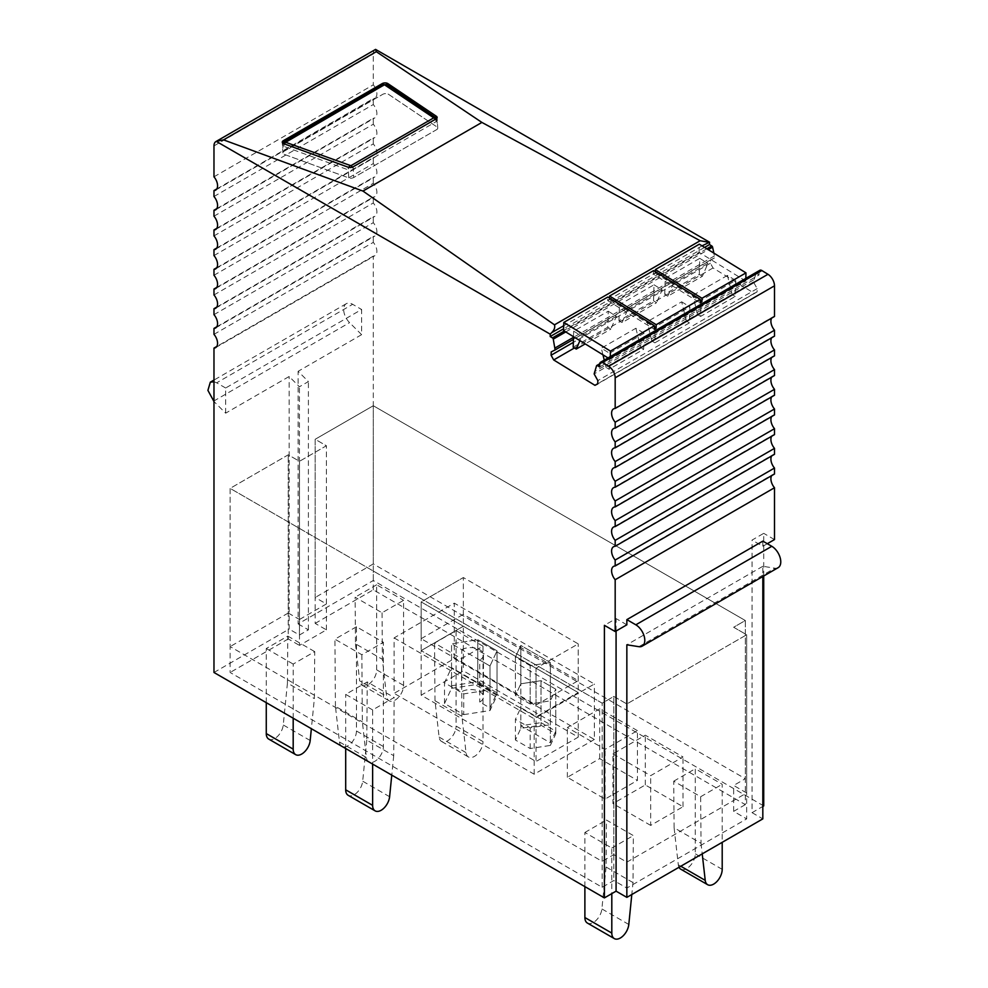 <?xml version="1.0" encoding="UTF-8"?>
<svg xmlns="http://www.w3.org/2000/svg" width="988" height="988" viewBox="0 0 988 988"><rect width="100%" height="100%" fill="white"/><g stroke="black" fill="none" stroke-linecap="round" stroke-linejoin="round"><path stroke-width="0.74" stroke-dasharray="4.94 3.71" d="M436.004 118.955L436.153 121.623A3.804 2.038 -3.3 0 0 437.264 120.067A3.804 2.038 -3.3 0 0 436.511 118.943L388.049 86.277A3.804 2.038 -3.3 0 0 382.319 86.302L283.531 143.322A3.804 2.038 -3.3 0 0 282.42 144.89A3.804 2.038 -3.3 0 0 283.927 146.385L348.282 169.874L348.752 177.889A3.804 2.038 -3.3 0 0 353.729 177.507L436.622 129.65A3.804 2.038 -3.3 0 0 437.733 128.094A3.804 2.038 -3.3 0 0 436.968 126.958L388.506 94.305A3.804 2.038 -3.3 0 0 382.776 94.317L284.001 151.349A3.804 2.038 -3.3 0 0 282.889 152.905A3.804 2.038 -3.3 0 0 284.396 154.412L348.752 177.889A3.804 2.038 -3.3 0 0 353.729 177.507L436.622 129.65A3.804 2.038 -3.3 0 0 437.733 128.094A3.804 2.038 -3.3 0 0 436.968 126.958L388.506 94.305A3.804 2.038 -3.3 0 0 382.776 94.317L284.001 151.349A3.804 2.038 -3.3 0 0 282.889 152.905A3.804 2.038 -3.3 0 0 284.396 154.412L348.752 177.889L348.134 167.194M213.976 176.815L373.291 84.845L373.291 53.932A9.522 5.496 60 0 1 375.267 49.573M763.724 575.992L763.724 533.347L752.053 540.09L752.053 812.655L762.822 806.443M763.724 805.924L373.291 580.512L298.129 623.91L298.129 371.315L308.404 381.578L299.426 386.765L289.151 376.502L225.647 413.169L213.976 401.523M213.976 334.352L373.291 242.369A9.522 5.496 60 0 1 374.193 243.542A9.522 5.496 60 0 1 374.909 255.67A9.522 5.496 60 0 1 374.193 255.978A9.522 5.496 60 0 1 373.291 256.114L373.291 580.512M373.291 242.369L373.291 236.428L216.792 326.781M213.976 314.653L373.291 222.683A9.522 5.496 60 0 1 374.193 223.856A9.522 5.496 60 0 1 374.909 235.984A9.522 5.496 60 0 1 374.193 236.293A9.522 5.496 60 0 1 373.291 236.428M373.291 222.683L373.291 216.743L216.792 307.095M213.976 294.967L373.291 202.985A9.522 5.496 60 0 1 374.193 204.158A9.522 5.496 60 0 1 374.909 216.298A9.522 5.496 60 0 1 374.193 216.594A9.522 5.496 60 0 1 373.291 216.743M373.291 202.985L373.291 197.044L216.792 287.397M213.976 275.269L373.291 183.299A9.522 5.496 60 0 1 374.193 184.472A9.522 5.496 60 0 1 374.909 196.6A9.522 5.496 60 0 1 374.193 196.908A9.522 5.496 60 0 1 373.291 197.044M373.291 183.299L373.291 177.358L216.792 267.711M213.976 255.583L373.291 163.6A9.522 5.496 60 0 1 374.193 164.774A9.522 5.496 60 0 1 374.909 176.914A9.522 5.496 60 0 1 374.193 177.21A9.522 5.496 60 0 1 373.291 177.358M373.291 163.6L373.291 157.66L216.792 248.013M213.976 235.897L373.291 143.915A9.522 5.496 60 0 1 374.193 145.088A9.522 5.496 60 0 1 374.909 157.216A9.522 5.496 60 0 1 374.193 157.524A9.522 5.496 60 0 1 373.291 157.66M373.291 143.915L373.291 137.974L216.792 228.327M213.976 216.199L373.291 124.216A9.522 5.496 60 0 1 374.193 125.402A9.522 5.496 60 0 1 374.909 137.53A9.522 5.496 60 0 1 374.193 137.838A9.522 5.496 60 0 1 373.291 137.974M373.291 124.216L373.291 118.276L216.792 208.629M213.976 196.513L373.291 104.53A9.522 5.496 60 0 1 374.193 105.704A9.522 5.496 60 0 1 374.909 117.831A9.522 5.496 60 0 1 374.193 118.14A9.522 5.496 60 0 1 373.291 118.276M373.291 104.53L373.291 98.59L216.792 188.943M373.291 84.845A9.522 5.496 60 0 1 374.193 86.018A9.522 5.496 60 0 1 374.909 98.145A9.522 5.496 60 0 1 374.193 98.454A9.522 5.496 60 0 1 373.291 98.59M599.765 363.769L756.067 273.528A1.272 0.729 60 0 0 755.857 273.787L753.461 281.963L757.154 288.632L757.055 291.942L754.276 293.35L713.015 267.97L710.409 263.253L710.495 259.943L714.435 257.954L713.892 253.138M756.067 273.528A1.272 0.729 60 0 1 756.734 273.602L758.982 274.985L599.667 366.968M759.858 270.292A3.804 2.198 60 0 0 759.068 271.935L758.982 274.985M771.677 318.087A9.522 5.496 60 0 1 772.875 316.913A9.522 5.496 60 0 1 773.592 316.605A9.522 5.496 60 0 1 774.493 316.469M771.677 337.785A9.522 5.496 60 0 1 772.875 336.599A9.522 5.496 60 0 1 773.592 336.303A9.522 5.496 60 0 1 774.493 336.155M771.677 357.471A9.522 5.496 60 0 1 772.875 356.298A9.522 5.496 60 0 1 773.592 355.989A9.522 5.496 60 0 1 774.493 355.853M771.677 377.169A9.522 5.496 60 0 1 772.875 375.983A9.522 5.496 60 0 1 773.592 375.687A9.522 5.496 60 0 1 774.493 375.539M771.677 396.855A9.522 5.496 60 0 1 772.875 395.682A9.522 5.496 60 0 1 773.592 395.373A9.522 5.496 60 0 1 774.493 395.237M771.677 416.553A9.522 5.496 60 0 1 772.875 415.368A9.522 5.496 60 0 1 773.592 415.059A9.522 5.496 60 0 1 774.493 414.923M771.677 436.239A9.522 5.496 60 0 1 772.875 435.066A9.522 5.496 60 0 1 773.592 434.757A9.522 5.496 60 0 1 774.493 434.621M771.677 455.937A9.522 5.496 60 0 1 772.875 454.752A9.522 5.496 60 0 1 773.592 454.443A9.522 5.496 60 0 1 774.493 454.307M771.677 475.623A9.522 5.496 60 0 1 772.875 474.45A9.522 5.496 60 0 1 773.592 474.141A9.522 5.496 60 0 1 774.493 474.005M774.493 539.572L763.724 533.347M704.568 247.408L563.617 328.782M225.647 413.169L225.647 388L361.62 309.491L361.62 334.66L298.129 371.315M213.976 672.482L289.151 629.084L289.151 376.502M373.291 256.114L216.792 346.479M714.497 255.917L573.485 337.34M714.435 257.954L573.423 339.378M710.495 259.943L551.193 351.926M710.409 263.253L573.336 342.391M713.015 267.97L574.448 347.961M754.276 293.35L597.74 383.715M757.055 291.942L597.74 383.924M757.154 288.632L597.839 380.615M753.461 281.963L594.146 373.933M753.523 279.925L594.208 371.896M762.822 541.128L762.822 546.302L752.053 540.09M767.306 543.709L762.822 546.302M626.849 624.811L616.08 618.587L604.409 625.33M616.08 631.023L616.08 618.587M752.053 812.655L762.822 818.879M298.129 623.91L308.404 629.838L299.426 635.025L289.151 629.084M315.172 623.391L373.291 589.836L745.323 804.627L745.323 620.526L733.652 627.257L746.669 634.765L746.669 818.879L626.849 888.051L613.832 880.543L602.161 887.273L230.13 672.482L230.13 488.381L288.249 454.826L299.475 461.31L326.398 445.761L315.172 439.29L373.291 405.735L745.323 620.526L733.652 627.257L746.669 634.765L626.849 703.95L613.832 696.441L602.161 703.172L230.13 488.381L288.249 454.826L299.475 461.31L299.475 645.411L326.398 629.862L315.172 623.391L315.172 439.29L326.398 445.761L299.475 461.31L299.475 619.501L288.249 613.029L288.249 454.826L288.249 638.94L299.475 645.411M288.249 638.94L230.13 672.482M745.323 804.627L733.652 811.358L746.669 818.879M299.426 635.025L299.426 386.765M361.62 334.66L349.579 322.644A12.696 7.324 60 0 1 346.306 303.687A12.696 7.324 60 0 1 352.654 304.316L361.62 309.491M225.647 388L216.668 382.813L352.654 304.316M213.976 381.739L216.668 382.813M308.404 629.838L308.404 381.578M778.149 567.668A12.696 7.324 60 0 1 774.864 568.186L762.822 566.285L762.822 576.51M762.822 566.285L626.849 644.794M373.291 589.836L373.291 405.735L745.323 620.526L745.323 778.717L733.652 785.448L746.669 792.969L746.669 634.765L626.849 703.95L613.832 696.441L613.832 880.543M326.398 629.862L326.398 445.761L326.398 603.952L315.172 597.481L315.172 439.29L373.291 405.735L373.291 563.926L745.323 778.717M602.161 887.273L602.161 703.172L230.13 488.381L230.13 646.584L602.161 861.363L602.161 703.172L613.832 696.441L613.832 854.632L602.161 861.363M626.849 888.051L626.849 703.95L626.849 862.141L613.832 854.632M733.652 811.358L733.652 785.448M626.849 862.141L746.669 792.969M612.943 753.869L650.672 775.654L683.017 756.981L645.288 735.196L612.943 753.869L612.943 803.615L645.288 784.941L683.017 806.727L650.672 825.4L650.672 775.654M637.421 730.651L599.691 708.878L567.359 727.539L605.076 749.324L637.421 730.651L637.421 780.397L605.076 799.07L567.359 777.297L599.691 758.623L637.421 780.397M394.113 637.902L534.175 718.758L594.356 684.017L454.295 603.149L394.113 637.902L394.113 693.341L454.295 658.601L594.356 739.469L594.356 684.017M578.227 680.67L578.227 643.88L578.227 692.588L463.347 626.256L421.16 650.61L421.16 601.902L463.347 577.548L421.16 601.902L536.039 668.234L421.16 601.902L421.16 638.693L536.039 705.024L578.227 680.67L463.347 614.338L463.347 577.548L578.227 643.88L536.039 668.234L578.227 643.88L463.347 577.548L463.347 626.256L578.227 692.588L536.039 716.942L421.16 650.61L536.039 716.942L536.039 761.501L421.16 695.182L463.347 670.827L578.227 737.147L536.039 761.501M421.16 638.693L463.347 614.338M578.227 737.147L578.227 692.588L536.039 716.942L536.039 668.234L536.039 705.024M454.295 658.601L454.295 603.149M594.356 739.469L534.175 774.209L394.113 693.341M534.175 774.209L534.175 718.758M599.691 758.623L599.691 708.878M567.359 777.297L567.359 727.539M605.076 799.07L605.076 749.324M683.017 806.727L683.017 756.981M645.288 784.941L645.288 735.196M650.672 825.4L612.943 803.615M326.398 603.952L299.475 619.501M373.291 563.926L315.172 597.481M288.249 613.029L230.13 646.584M382.047 612.77L382.393 659.342L386.592 696.392A12.054 6.965 120 0 0 389.025 700.751A12.054 6.965 120 0 0 398.325 697.516A12.054 6.965 120 0 0 403.586 685.388L403.586 600.334L382.047 612.77L355.112 597.221L355.47 643.793L382.393 659.342M355.47 643.793L359.669 680.856L386.592 696.392M403.586 685.388L376.663 669.839A12.054 6.965 -60 0 1 371.389 681.979A12.054 6.965 -60 0 1 362.102 685.203A12.054 6.965 -60 0 1 359.669 680.856M376.663 669.839L376.663 584.785L403.586 600.334M376.663 584.785L355.112 597.221M483.021 646.189L456.086 630.64L434.547 643.077L461.47 658.625L483.021 646.189L483.021 741.605L456.086 726.069L456.086 630.64M461.47 658.625L461.915 716.312L466.027 752.621A12.054 6.965 120 0 0 468.46 756.981A12.054 6.965 120 0 0 477.747 753.745A12.054 6.965 120 0 0 483.021 741.605M461.915 716.312L434.992 700.764L439.104 737.073A12.054 6.965 120 0 0 441.537 741.432A12.054 6.965 120 0 0 450.824 738.197A12.054 6.965 120 0 0 456.086 726.069M434.992 700.764L434.547 643.077M680.732 869.168A12.054 6.965 120 0 0 690.019 865.933A12.054 6.965 120 0 0 695.28 853.793L695.28 768.738L722.203 784.287L722.203 842.319M674.1 827.759L673.742 781.175L700.665 796.723L701.023 843.295L674.1 827.759L678.299 864.809A12.054 6.965 120 0 0 678.991 867.279M701.023 843.295L702.221 853.867M700.665 796.723L722.203 784.287M673.742 781.175L695.28 768.738M356.458 626.763L334.92 639.199L361.843 654.735L383.393 642.299L356.458 626.763L356.458 730.984A12.054 6.965 -60 0 1 351.197 743.124A12.054 6.965 -60 0 1 341.91 746.348M361.843 654.735L362.361 721.858L366.4 757.537A12.054 6.965 120 0 0 368.833 761.896A12.054 6.965 120 0 0 378.12 758.66A12.054 6.965 120 0 0 383.393 746.533L383.393 642.299M341.799 746.286A12.054 6.965 -60 0 1 339.477 741.988L335.426 706.321L362.361 721.858M335.426 706.321L334.92 639.199M293.189 718.214L293.189 664.072L314.727 651.635L314.369 698.615L311.356 728.712M266.266 702.678L266.266 648.523L287.804 636.087L287.446 683.066L314.369 698.615M287.804 636.087L314.727 651.635M266.266 648.523L293.189 664.072M287.446 683.066L283.247 724.97A12.054 6.965 -60 0 1 277.566 736.356A12.054 6.965 -60 0 1 268.761 739.098M372.624 709.927L345.689 694.379L367.24 681.942L394.163 697.491L372.624 709.927L372.624 764.082M367.24 681.942L366.795 740.135L393.718 755.684L394.163 697.491M393.718 755.684L391.767 775.135M366.795 740.135L362.682 781.187A12.054 6.965 120 0 1 357.001 792.586A12.054 6.965 120 0 1 348.196 795.315M368.833 761.896L345.689 748.534L345.689 694.379M632.999 882.568L606.076 867.019L606.422 820.04L633.357 835.589L632.999 882.568L631.801 894.523M606.076 867.019L601.877 908.923A12.054 6.965 120 0 1 596.184 920.322A12.054 6.965 120 0 1 587.378 923.051M584.884 886.631L584.884 832.476L611.807 848.025L611.807 893.621M584.884 832.476L606.422 820.04M611.807 848.025L633.357 835.589M541.004 722.648L555.775 731.182L550.365 742.828L520.824 725.772L541.004 722.648L541.004 680.683L555.775 689.204L555.775 731.182M550.365 745.421L555.775 733.775L541.004 725.241L520.824 728.366L515.415 740.012L530.186 748.534L550.365 745.421L550.365 700.85L555.775 689.204L550.365 700.85L530.186 703.975L515.415 695.453L515.415 657.106L530.186 665.628L550.365 662.503L530.186 665.628L530.186 703.975L530.186 665.628L515.415 657.106L520.824 645.448L550.365 662.503L550.365 742.828M520.824 728.366L520.824 683.795L541.004 680.683L520.824 683.795L515.415 695.453L520.824 683.795L520.824 645.448L550.365 662.503L550.365 700.85L530.186 703.975L515.415 695.453L515.415 657.106L520.824 645.448L520.824 725.772M451.541 685.771L477.797 681.708L497.026 692.81L489.986 707.964L479.736 702.048A12.696 7.324 -0 0 0 483.453 696.873A12.696 7.324 -0 0 0 475.623 690.093A12.696 7.324 -0 0 0 461.791 691.686L451.541 685.771L451.541 643.793L477.797 639.73L477.797 681.708M463.73 693.897L463.73 714.62L444.501 703.518L451.541 688.364L451.541 667.629L489.986 689.834L463.73 693.897L444.501 682.794L451.541 667.629L451.541 643.793L461.791 649.709L461.791 691.686M451.541 688.364L477.797 684.301L477.797 639.73L497.026 650.833L497.026 692.81M463.73 714.62L489.986 710.557L497.026 695.391L497.026 650.833L477.797 639.73L451.541 643.793L489.986 665.998L497.026 650.833L489.986 665.998L489.986 707.964M489.986 710.557L489.986 665.998L479.736 660.083L479.736 702.048M461.791 649.709A12.696 7.324 180 0 1 475.623 648.128A12.696 7.324 180 0 1 483.453 654.896A12.696 7.324 180 0 1 479.736 660.083M421.16 695.182L421.16 650.61L463.347 626.256L463.347 670.827M555.775 733.775L555.775 689.204L541.004 680.683L541.004 725.241M444.501 703.518L444.501 682.794M497.026 695.391L477.797 684.301M515.415 740.012L515.415 719.289L520.824 707.643L550.365 724.686L530.186 727.81L515.415 719.289M530.186 748.534L530.186 727.81M745.817 278.394L745.742 281.024L610.214 359.274L610.288 356.643M653.55 270.613L653.451 274.182L700.097 302.871M745.742 281.024L699.096 252.335L563.568 330.585M609.51 298.104L609.473 299.562L607.682 300.599L607.781 297.042M653.451 274.182L655.242 273.145L655.291 271.675M699.096 252.335L699.331 244.184M609.473 299.562L654.389 327.189M655.242 273.145L700.159 300.76M607.682 300.599L654.328 329.288M610.214 359.274L608.04 357.94M644.102 333.289L609.547 353.235L609.077 369.265L643.633 349.32L644.102 333.289L635.902 328.251L601.346 348.196L609.547 353.235M689.414 322.891L654.859 342.836L655.316 326.806L689.871 306.86L689.414 322.891L686.351 321.014L651.796 340.959L654.859 342.836M735.652 280.431L735.183 296.462L700.628 316.407L701.097 300.389L735.652 280.431L727.452 275.393L732.133 294.585L697.577 314.53L700.628 316.407M573.497 336.686L573.658 331.165L608.213 311.22L607.756 327.25L573.201 347.196M618.97 320.767L619.439 304.749L627.627 309.775L622.032 322.644L656.588 302.699L653.525 300.821L618.97 320.767L622.032 322.644M653.525 300.821L653.994 284.791L619.439 304.749M665.208 278.32L699.763 258.362L699.306 274.392L664.751 294.338L665.208 278.32L673.396 283.358L707.951 263.401L702.357 276.269L667.802 296.215L673.396 283.358M635.902 328.251L640.582 347.43L606.027 367.388L609.077 369.265M640.582 347.43L643.633 349.32M732.133 294.585L735.183 296.462M607.756 327.25L610.806 329.127L585.217 343.898M699.306 274.392L702.357 276.269M664.751 294.338L667.802 296.215M606.027 367.388L604.261 360.126M602.964 354.816L601.346 348.196M686.351 321.014L681.683 301.822L647.128 321.779L655.316 326.806M651.796 340.959L647.128 321.779M697.577 314.53L692.897 295.35L701.097 300.389M727.452 275.393L692.897 295.35M608.213 311.22L616.401 316.259L610.806 329.127M616.401 316.259L581.846 336.204L579.919 340.638M653.994 284.791L662.182 289.83L656.588 302.699M662.182 289.83L627.627 309.775M699.763 258.362L707.951 263.401M573.658 331.165L581.846 336.204M681.683 301.822L689.871 306.86M435.338 119.338A3.174 1.828 -120 0 1 436.153 121.623L353.272 169.479L353.729 177.507L353.111 166.811M283.778 143.717L283.927 146.385A3.174 1.68 -70 0 1 284.433 143.952M284.186 141.692A3.174 1.828 60 0 0 283.531 143.322L283.47 142.235M213.976 145.903L373.291 53.932M382.245 85.079L382.319 86.302A3.174 1.828 60 0 1 382.974 84.659M387.284 84.77A3.174 2.186 124 0 1 388.049 86.277L387.988 85.252M436.461 118.066L436.511 118.943A3.174 2.186 124 0 0 435.745 117.436M702.048 245.851L563.703 325.731M706.815 248.791L564.321 331.054M565.766 331.931L708.248 249.668M755.857 273.787L596.554 365.77M599.741 364.239L756.734 273.602M759.068 271.935L599.753 363.905M213.606 401.153L349.579 322.644M638.89 646.683L774.864 568.186M352.42 167.133A3.174 1.828 -120 0 1 353.272 169.479A3.804 2.038 -3.3 0 1 348.282 169.874A3.174 1.68 -70 0 1 348.813 167.392M439.104 737.073L466.027 752.621M722.203 869.341L695.28 853.793M678.299 864.809L680.781 866.241M339.477 741.988L366.4 757.537M383.393 746.533L356.458 730.984M310.183 740.518L283.247 724.97M389.605 796.736L362.682 781.187M628.8 924.472L601.877 908.923M282.79 143.161L282.889 152.905L282.272 142.21M436.708 118.399L437.733 128.094L437.116 117.399M215.594 347.653L374.909 255.67M215.594 327.967L374.909 235.984M215.594 308.268L374.909 216.298M215.594 288.582L374.909 196.6M215.594 268.884L374.909 176.914M215.594 249.198L374.909 157.216M215.594 229.5L374.909 137.53M215.594 209.814L374.909 117.831M215.594 190.128L374.909 98.145M613.56 408.896L772.875 316.913M613.56 428.582L772.875 336.599M613.56 448.268L772.875 356.298M613.56 467.966L772.875 375.983M613.56 487.652L772.875 395.682M613.56 507.35L772.875 415.368M613.56 527.036L772.875 435.066M613.56 546.735L772.875 454.752M613.56 566.42L772.875 474.45M346.306 303.687L213.976 380.084M389.025 700.751L362.102 685.203M441.537 741.432L468.46 756.981M483.453 654.896L483.453 696.873"/><path stroke-width="1.48" d="M348.134 167.194A3.804 2.038 -3.3 0 0 353.111 166.811L436.004 118.955A3.804 2.038 -3.3 0 0 437.116 117.399A3.804 2.038 -3.3 0 0 436.35 116.263L387.889 83.61A3.804 2.038 -3.3 0 0 382.158 83.622L283.383 140.654A3.804 2.038 -3.3 0 0 282.272 142.21A3.804 2.038 -3.3 0 0 283.778 143.717L348.134 167.194M376.292 51.685L223.523 139.876L362.966 191.079L481.897 122.426L376.292 51.685L375.601 49.4L709.569 242.208L702.048 245.851M216.792 188.943L213.976 190.561A9.522 5.496 60 0 0 214.878 190.425A9.522 5.496 60 0 0 215.594 190.128A9.522 5.496 60 0 0 214.878 177.988A9.522 5.496 60 0 0 213.976 176.815L213.976 145.903A9.522 5.496 60 0 1 215.952 141.543L375.267 49.573A9.522 5.496 60 0 1 375.601 49.4M215.952 141.543A9.522 5.496 60 0 1 216.298 141.383L550.254 334.191L551.539 332.758C554.256 330.103 555.244 327.46 554.49 324.83L362.966 191.079M223.523 139.876L216.298 141.383M708.334 242.221L700.171 240.726L481.897 122.426M626.849 619.624L635.815 624.811A12.696 7.324 60 0 1 644.114 636A12.696 7.324 60 0 1 642.163 646.164L778.149 567.668A12.696 7.324 60 0 0 780.088 557.491A12.696 7.324 60 0 0 771.801 546.302L762.822 541.128L626.849 619.624L626.849 624.811L615.178 631.542L604.409 625.33L604.409 897.894L213.976 672.482L213.976 348.097A9.522 5.496 60 0 0 214.878 347.961A9.522 5.496 60 0 0 215.594 347.653A9.522 5.496 60 0 0 214.878 335.525A9.522 5.496 60 0 0 213.976 334.352L213.976 328.411A9.522 5.496 60 0 0 214.878 328.263A9.522 5.496 60 0 0 215.594 327.967A9.522 5.496 60 0 0 214.878 315.827A9.522 5.496 60 0 0 213.976 314.653L213.976 308.713A9.522 5.496 60 0 0 214.878 308.577A9.522 5.496 60 0 0 215.594 308.268A9.522 5.496 60 0 0 214.878 296.141A9.522 5.496 60 0 0 213.976 294.967L213.976 289.027A9.522 5.496 60 0 0 214.878 288.891A9.522 5.496 60 0 0 215.594 288.582A9.522 5.496 60 0 0 214.878 276.455A9.522 5.496 60 0 0 213.976 275.269L213.976 269.329A9.522 5.496 60 0 0 214.878 269.193A9.522 5.496 60 0 0 215.594 268.884A9.522 5.496 60 0 0 214.878 256.757A9.522 5.496 60 0 0 213.976 255.583L213.976 249.643A9.522 5.496 60 0 0 214.878 249.507A9.522 5.496 60 0 0 215.594 249.198A9.522 5.496 60 0 0 214.878 237.071A9.522 5.496 60 0 0 213.976 235.897L213.976 229.945A9.522 5.496 60 0 0 214.878 229.809A9.522 5.496 60 0 0 215.594 229.5A9.522 5.496 60 0 0 214.878 217.372A9.522 5.496 60 0 0 213.976 216.199L213.976 210.259A9.522 5.496 60 0 0 214.878 210.123A9.522 5.496 60 0 0 215.594 209.814A9.522 5.496 60 0 0 214.878 197.686A9.522 5.496 60 0 0 213.976 196.513L213.976 190.561M615.178 631.542L615.178 579.734A9.522 5.496 60 0 1 614.277 578.548A9.522 5.496 60 0 1 613.56 566.42A9.522 5.496 60 0 1 614.277 566.112A9.522 5.496 60 0 1 615.178 565.976L615.178 560.035A9.522 5.496 60 0 1 614.277 558.862A9.522 5.496 60 0 1 613.56 546.735A9.522 5.496 60 0 1 614.277 546.426A9.522 5.496 60 0 1 615.178 546.29L615.178 540.35A9.522 5.496 60 0 1 614.277 539.176A9.522 5.496 60 0 1 613.56 527.036A9.522 5.496 60 0 1 614.277 526.74A9.522 5.496 60 0 1 615.178 526.592L615.178 520.651A9.522 5.496 60 0 1 614.277 519.478A9.522 5.496 60 0 1 613.56 507.35A9.522 5.496 60 0 1 614.277 507.042A9.522 5.496 60 0 1 615.178 506.906L615.178 500.965A9.522 5.496 60 0 1 614.277 499.792A9.522 5.496 60 0 1 613.56 487.652A9.522 5.496 60 0 1 614.277 487.356A9.522 5.496 60 0 1 615.178 487.208L615.178 481.267A9.522 5.496 60 0 1 614.277 480.094A9.522 5.496 60 0 1 613.56 467.966A9.522 5.496 60 0 1 614.277 467.657A9.522 5.496 60 0 1 615.178 467.522L615.178 461.581A9.522 5.496 60 0 1 614.277 460.408A9.522 5.496 60 0 1 613.56 448.268A9.522 5.496 60 0 1 614.277 447.972A9.522 5.496 60 0 1 615.178 447.836L615.178 441.883A9.522 5.496 60 0 1 614.277 440.71A9.522 5.496 60 0 1 613.56 428.582A9.522 5.496 60 0 1 614.277 428.273A9.522 5.496 60 0 1 615.178 428.137L615.178 422.197A9.522 5.496 60 0 1 614.277 421.024A9.522 5.496 60 0 1 613.56 408.896A9.522 5.496 60 0 1 614.277 408.587A9.522 5.496 60 0 1 615.178 408.452L615.178 377.811L774.493 285.828L774.493 316.469L615.178 408.452M597.74 383.715L594.961 385.332L597.74 383.924L597.839 380.615L594.146 373.933L596.554 365.77A1.272 0.729 60 0 1 597.419 365.585L599.667 366.968L599.753 363.905A3.804 2.198 60 0 1 600.543 362.263L759.858 270.292A3.804 2.198 60 0 1 761.847 270.527L767.972 274.293L608.67 366.276A9.522 5.496 60 0 1 615.178 377.811M608.67 366.276L602.532 362.51L761.847 270.527M600.543 362.263A3.804 2.198 60 0 1 602.532 362.51M594.961 385.332L553.7 359.953L551.094 355.235L551.193 351.926L555.12 349.937L553.268 339.143L565.766 331.931M564.321 331.054L552.44 337.908A1.272 0.729 60 0 1 553.268 339.143M552.44 337.908L550.192 336.538L550.254 334.191M762.822 806.443L763.724 805.924L763.724 575.992M713.892 253.138L712.583 247.161A1.272 0.729 60 0 0 711.743 245.938L709.508 244.555L709.569 242.208M767.972 274.293A9.522 5.496 60 0 1 774.493 285.828M615.178 422.197L774.493 330.214A9.522 5.496 60 0 1 773.592 329.041A9.522 5.496 60 0 1 771.677 318.087M774.493 330.214L774.493 336.155L615.178 428.137M615.178 441.883L774.493 349.913A9.522 5.496 60 0 1 773.592 348.739A9.522 5.496 60 0 1 771.677 337.785M774.493 349.913L774.493 355.853L615.178 447.836M615.178 461.581L774.493 369.598A9.522 5.496 60 0 1 773.592 368.425A9.522 5.496 60 0 1 771.677 357.471M774.493 369.598L774.493 375.539L615.178 467.522M615.178 481.267L774.493 389.297A9.522 5.496 60 0 1 773.592 388.123A9.522 5.496 60 0 1 771.677 377.169M774.493 389.297L774.493 395.237L615.178 487.208M615.178 500.965L774.493 408.983A9.522 5.496 60 0 1 773.592 407.809A9.522 5.496 60 0 1 771.677 396.855M774.493 408.983L774.493 414.923L615.178 506.906M615.178 520.651L774.493 428.681A9.522 5.496 60 0 1 773.592 427.495A9.522 5.496 60 0 1 771.677 416.553M774.493 428.681L774.493 434.621L615.178 526.592M615.178 540.35L774.493 448.367A9.522 5.496 60 0 1 773.592 447.194A9.522 5.496 60 0 1 771.677 436.239M774.493 448.367L774.493 454.307L615.178 546.29M615.178 560.035L774.493 468.053A9.522 5.496 60 0 1 773.592 466.879A9.522 5.496 60 0 1 771.677 455.937M774.493 468.053L774.493 474.005L615.178 565.976M615.178 579.734L774.493 487.751A9.522 5.496 60 0 1 773.592 486.578A9.522 5.496 60 0 1 771.677 475.623M774.493 487.751L774.493 539.572L767.306 543.709M709.508 244.555L704.568 247.408M563.617 328.782L550.192 336.538M216.792 346.479L213.976 348.097M216.792 326.781L213.976 328.411M216.792 307.095L213.976 308.713M216.792 287.397L213.976 289.027M216.792 267.711L213.976 269.329M216.792 248.013L213.976 249.643M216.792 228.327L213.976 229.945M216.792 208.629L213.976 210.259M573.485 337.34L555.182 347.899M573.423 339.378L555.12 349.937M573.336 342.391L551.094 355.235M574.448 347.961L553.7 359.953M604.409 897.894L616.08 891.164L616.08 631.023M762.822 576.51L762.822 818.879L626.849 897.376L616.08 891.164M213.976 401.523L207.912 390.371L210.321 382.195L213.976 381.739M626.849 897.376L626.849 644.794L638.89 646.683A12.696 7.324 60 0 0 642.163 646.164M702.221 853.867L705.222 880.357A12.054 6.965 120 0 0 707.655 884.705A12.054 6.965 120 0 0 716.942 881.481A12.054 6.965 120 0 0 722.203 869.341L722.203 842.319M678.991 867.279A12.054 6.965 120 0 0 680.732 869.168L707.655 884.705M345.689 789.807L372.624 805.344A12.054 6.965 120 0 0 375.119 810.864L348.196 795.315A12.054 6.965 120 0 1 345.689 789.807L345.689 748.534L341.91 746.348A12.054 6.965 -60 0 1 341.799 746.286M293.189 749.126A12.054 6.965 120 0 0 295.684 754.647L268.761 739.098A12.054 6.965 -60 0 1 266.266 733.578L293.189 749.126L293.189 718.214M295.684 754.647A12.054 6.965 120 0 0 304.489 751.905A12.054 6.965 120 0 0 310.183 740.518L311.356 728.712M266.266 733.578L266.266 702.678M391.767 775.135L389.605 796.736A12.054 6.965 120 0 1 383.924 808.135A12.054 6.965 120 0 1 375.119 810.864M372.624 805.344L372.624 764.082M631.801 894.523L628.8 924.472A12.054 6.965 120 0 1 623.119 935.858A12.054 6.965 120 0 1 614.314 938.6A12.054 6.965 120 0 1 611.807 933.08L611.807 893.621M584.884 886.631L584.884 917.531A12.054 6.965 120 0 0 587.378 923.051L614.314 938.6M656.217 324.694L609.571 296.005L653.55 270.613L700.196 299.302L656.217 324.694L656.118 328.263L654.328 329.288L654.427 325.731L610.448 351.123L610.288 356.643M745.817 278.394L745.977 272.873L701.999 298.265L701.888 301.834L700.097 302.871L700.196 299.302M608.04 357.94L563.568 330.585L563.802 322.434L607.781 297.042L654.427 325.731M609.571 296.005L609.51 298.104M655.291 271.675L655.353 269.576L699.331 244.184L745.977 272.873M654.389 327.189L656.118 328.263M655.353 269.576L701.999 298.265M700.159 300.76L701.888 301.834M563.802 322.434L610.448 351.123M585.217 343.898L576.251 349.073L573.201 347.196L573.497 336.686M604.261 360.126L602.964 354.816M576.251 349.073L579.919 340.638M283.47 142.235L283.383 140.654M700.171 240.726L554.49 324.83M382.158 83.622L382.245 85.079M387.988 85.252L387.889 83.61M436.35 116.263L436.461 118.066M563.703 325.731L551.539 332.758M711.743 245.938L706.815 248.791M708.248 249.668L712.583 247.161M597.419 365.585L599.741 364.239M771.801 546.302L635.815 624.811M433.757 117.844L350.876 165.7L285.68 142.272L384.406 84.733L433.757 117.844A3.174 1.828 -120 0 1 435.338 119.338M348.813 167.392A3.174 1.68 -70 0 1 350.048 165.762M352.42 167.133A3.174 1.828 -120 0 0 350.876 165.7M436.708 118.399L387.284 84.77L382.974 84.659L284.186 141.692A3.174 1.828 60 0 1 285.618 141.766M284.433 143.952A3.174 1.68 -70 0 1 285.68 142.272M387.284 84.77A3.174 2.186 124 0 0 385.357 84.733M382.974 84.659A3.174 1.828 60 0 1 384.406 84.733M435.745 117.436A3.174 2.186 124 0 0 433.818 117.387M680.781 866.241L705.222 880.357M584.884 917.531L611.807 933.08M596.764 365.498L599.765 363.769M213.976 380.084L210.321 382.183M284.186 141.692L282.79 143.161"/></g></svg>
